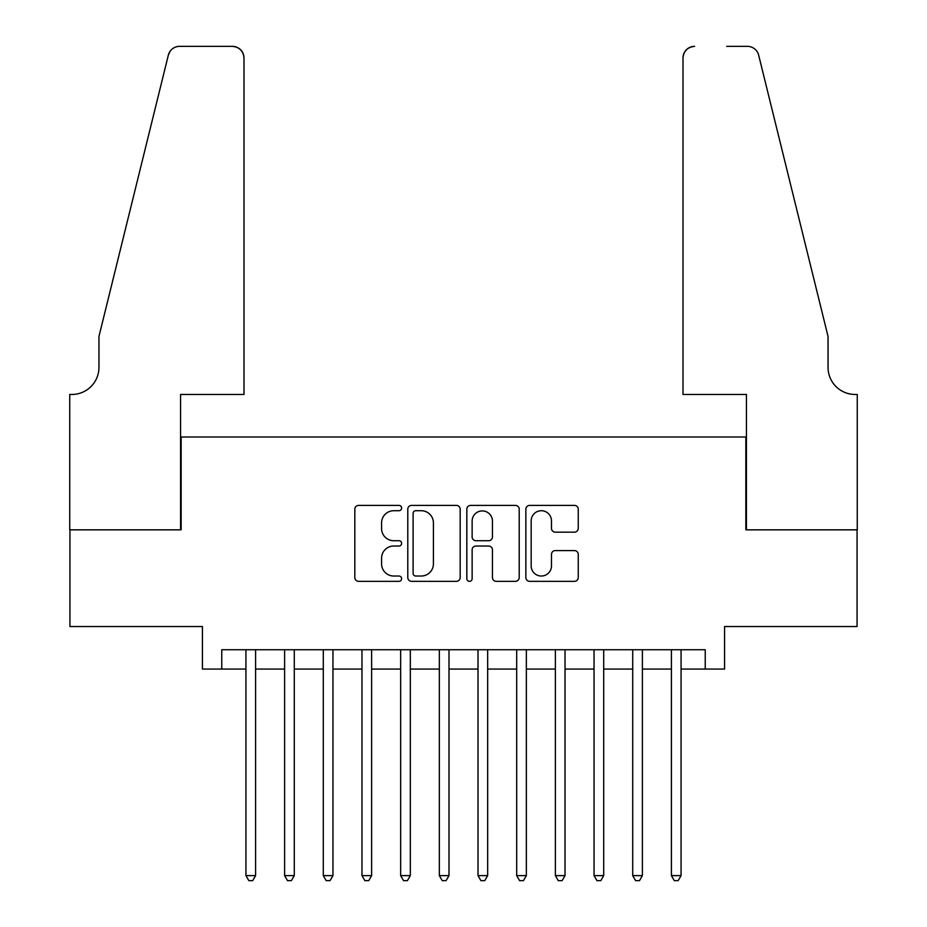 <?xml version="1.0" encoding="UTF-8"?>
<svg xmlns="http://www.w3.org/2000/svg" width="927" height="927" viewBox="0 0 927 927"><rect width="100%" height="100%" fill="white"/><g stroke="black" fill="none" stroke-linecap="round" stroke-linejoin="round"><path stroke-width="1.39" d="M401.611 508.066A2.654 2.654 0 0 0 398.958 505.4L358.622 505.4A3.801 3.801 0 0 0 354.821 509.201L354.821 577.544A3.801 3.801 0 0 0 358.622 581.333L398.958 581.333A2.654 2.654 0 0 0 401.611 578.68A2.654 2.654 0 0 0 398.958 576.026L393.743 576.026A12.144 12.144 0 0 1 381.588 563.871L381.588 558.181A12.144 12.144 0 0 1 393.743 546.026L398.958 546.026A2.654 2.654 0 0 0 401.611 543.373A2.654 2.654 0 0 0 398.958 540.719L393.743 540.719A12.144 12.144 0 0 1 381.588 528.564L381.588 522.874A12.144 12.144 0 0 1 393.743 510.719L398.958 510.719A2.654 2.654 0 0 0 401.611 508.066M574.45 532.168A3.801 3.801 0 0 0 578.251 528.378L578.251 509.201A3.801 3.801 0 0 0 574.45 505.4L529.653 505.4A3.801 3.801 0 0 0 525.864 509.201L525.864 577.544A3.801 3.801 0 0 0 529.653 581.333L574.45 581.333A3.801 3.801 0 0 0 578.251 577.544L578.251 554.381A3.801 3.801 0 0 0 574.45 550.58L555.285 550.58A3.801 3.801 0 0 0 551.484 554.381L551.484 565.864A10.151 10.151 0 0 1 541.333 576.026A10.151 10.151 0 0 1 531.171 565.864L531.171 520.881A10.151 10.151 0 0 1 541.333 510.719A10.151 10.151 0 0 1 551.484 520.881L551.484 528.378A3.801 3.801 0 0 0 555.285 532.168L574.45 532.168M221.762 669.074L221.762 649.734L705.238 649.734L705.238 669.074L724.578 669.074L724.578 626.536L857.058 626.536L857.058 529.838L745.853 529.838L745.853 436.999L181.147 436.999L181.147 529.838L69.942 529.838L69.942 626.536L202.422 626.536L202.422 669.074L245.933 669.074M460.174 509.201A3.801 3.801 0 0 0 456.385 505.4L411.576 505.4A3.801 3.801 0 0 0 407.787 509.201L407.787 577.544A3.801 3.801 0 0 0 411.576 581.333L456.385 581.333A3.801 3.801 0 0 0 460.174 577.544L460.174 509.201M470.615 505.4L515.424 505.4A3.801 3.801 0 0 1 519.213 509.201L519.213 577.544A3.801 3.801 0 0 1 515.424 581.333L496.246 581.333A3.801 3.801 0 0 1 492.446 577.544L492.446 549.827A3.801 3.801 0 0 0 488.656 546.026L475.933 546.026A3.801 3.801 0 0 0 472.133 549.827L472.133 578.68A2.654 2.654 0 0 1 469.479 581.333A2.654 2.654 0 0 1 466.826 578.68L466.826 509.201A3.801 3.801 0 0 1 470.615 505.4M255.597 669.074L284.612 669.074M294.276 669.074L323.291 669.074M332.955 669.074L361.97 669.074M371.634 669.074L400.649 669.074M410.313 669.074L439.328 669.074M448.992 669.074L478.008 669.074M487.672 669.074L516.687 669.074M526.351 669.074L555.366 669.074M565.03 669.074L594.045 669.074M603.709 669.074L632.724 669.074M642.388 669.074L671.403 669.074M681.067 669.074L705.238 669.074M415.76 510.719A2.654 2.654 0 0 0 413.106 513.384L413.106 573.361A2.654 2.654 0 0 0 415.76 576.026L421.264 576.026A12.144 12.144 0 0 0 433.407 563.871L433.407 522.874A12.144 12.144 0 0 0 421.264 510.719L415.76 510.719M492.446 521.067A10.151 10.151 0 0 0 482.295 510.916A10.151 10.151 0 0 0 472.133 521.067L472.133 536.918A3.801 3.801 0 0 0 475.933 540.719L488.656 540.719A3.801 3.801 0 0 0 492.446 536.918L492.446 521.067M255.597 649.734L255.597 875.621L245.933 875.621L245.933 649.734M255.597 875.621L252.7 880.65L248.83 880.65L245.933 875.621M243.998 394.462L243.998 57.949A11.599 11.599 0 0 0 232.399 46.35L179.595 46.35A11.599 11.599 0 0 0 168.332 55.18L98.957 336.443L98.957 367.382A27.08 27.08 0 0 1 71.877 394.462L69.745 394.462L69.745 529.838L180.568 529.838L180.568 394.462L243.998 394.462L243.998 57.949C243.256 50.95 239.398 47.092 232.399 46.35L200.29 46.35M168.332 55.18C171.286 48.818 171.286 48.818 168.332 55.18L169.965 51.483M98.957 367.382A27.08 27.08 0 0 1 71.877 394.462M683.002 394.462L683.002 57.949L683.002 394.462L746.432 394.462L746.432 529.838L857.255 529.838L857.255 394.462L855.123 394.462A27.08 27.08 0 0 1 828.043 367.382A27.08 27.08 0 0 0 855.123 394.462M806.768 250.197L758.668 55.18L828.043 336.443L828.043 367.382M726.71 46.35L747.405 46.35A11.599 11.599 0 0 1 758.668 55.18C755.714 48.818 755.714 48.818 758.668 55.18C755.714 48.818 755.714 48.818 758.668 55.18M694.601 46.35A11.599 11.599 0 0 0 683.002 57.949C683.744 50.95 687.602 47.092 694.601 46.35M294.276 649.734L294.276 875.621L284.612 875.621L284.612 649.734M294.276 875.621L291.379 880.65L287.509 880.65L284.612 875.621M332.955 649.734L332.955 875.621L323.291 875.621L323.291 649.734M332.955 875.621L330.058 880.65L326.188 880.65L323.291 875.621M371.634 649.734L371.634 875.621L361.97 875.621L361.97 649.734M371.634 875.621L368.737 880.65L364.867 880.65L361.97 875.621M410.313 649.734L410.313 875.621L400.649 875.621L400.649 649.734M410.313 875.621L407.416 880.65L403.546 880.65L400.649 875.621M448.992 649.734L448.992 875.621L439.328 875.621L439.328 649.734M448.992 875.621L446.096 880.65L442.225 880.65L439.328 875.621M487.672 649.734L487.672 875.621L478.008 875.621L478.008 649.734M487.672 875.621L484.775 880.65L480.904 880.65L478.008 875.621M526.351 649.734L526.351 875.621L516.687 875.621L516.687 649.734M526.351 875.621L523.454 880.65L519.583 880.65L516.687 875.621M565.03 649.734L565.03 875.621L555.366 875.621L555.366 649.734M565.03 875.621L562.133 880.65L558.263 880.65L555.366 875.621M603.709 649.734L603.709 875.621L594.045 875.621L594.045 649.734M603.709 875.621L600.812 880.65L596.942 880.65L594.045 875.621M642.388 649.734L642.388 875.621L632.724 875.621L632.724 649.734M642.388 875.621L639.491 880.65L635.621 880.65L632.724 875.621M681.067 649.734L681.067 875.621L671.403 875.621L671.403 649.734M681.067 875.621L678.17 880.65L674.3 880.65L671.403 875.621"/></g></svg>
